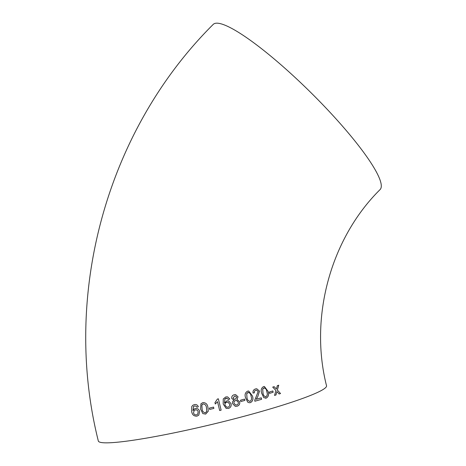 <?xml version="1.0" encoding="UTF-8"?>
<svg xmlns="http://www.w3.org/2000/svg" width="466" height="466" viewBox="0 0 466 466"><rect width="100%" height="100%" fill="white"/><g stroke="black" fill="none" stroke-linecap="round" stroke-linejoin="round"><path stroke-width="0.7" d="M327.866 110.028A117.397 20.248 44.7 0 1 380.099 189.569C330.912 238.12 309.045 316.781 326.532 385.761A117.397 10.625 -13.6 0 1 243.654 416.394A117.397 10.625 -13.6 0 1 98.32 440.976C61.605 294.547 106.72 130.282 213.178 24.442A117.397 20.248 44.7 0 1 327.866 110.028M279.151 393.974L280.538 393.531L277.357 390.094L278.732 385.213L277.34 385.656L276.379 389.034L274.148 386.663L272.709 387.106L275.948 390.537L274.538 395.424L275.977 394.982L276.932 391.597L279.151 393.974M269.593 393.356L273.146 392.273L272.837 390.962L269.284 392.052L269.593 393.356M263.564 386.605C261.275 387.974 260.651 390.205 261.7 393.292L263.791 397.649L266.278 398.086C268.521 396.723 269.121 394.498 268.072 391.411L264.403 386.477L263.564 386.605M255.607 388.912C253.655 389.5 252.799 390.881 253.021 393.054L254.395 392.821C254.174 391.481 254.675 390.619 255.886 390.228L256.55 390.17L258.205 391.527L254.751 400.183L254.85 401.226L261.607 399.298L261.257 397.848L256.218 399.292L257.774 396.601L259.515 391.131L256.743 388.755L255.607 388.912M247.65 391.143C245.198 392.512 244.51 394.743 245.594 397.83L247.755 402.187L249.269 402.752L250.411 402.624C252.846 401.261 253.521 399.03 252.421 395.943L248.704 391.009L247.65 391.143M240.829 401.511L244.889 400.416L244.574 399.106L240.508 400.201L240.829 401.511M235.283 406.335L236.996 406.236C239.122 405.566 240.019 404.104 239.699 401.855L236.926 399.478L238.039 396.822L235.65 394.644L234.194 394.754C232.353 395.29 231.544 396.519 231.765 398.436L234.002 400.253C232.72 401.045 232.249 402.193 232.592 403.684L235.289 406.335L237.008 406.236C239.134 405.566 240.031 404.104 239.71 401.855L236.938 399.484L238.039 396.822L235.645 394.644M233.711 400.207L234.002 400.253M226.126 408.362L228.462 408.455C230.658 407.633 231.526 406.037 231.066 403.661L228.573 400.847L226.86 400.836L224.484 403.026L224.909 398.908L226.994 398.249L228.375 399.513L229.779 399.001L227.618 396.886L225.829 396.927L223.261 398.948L223.185 404.005L226.126 408.362L228.462 408.455C230.647 407.633 231.515 406.032 231.054 403.661L231.066 403.661M215.286 404.005L217.511 401.68L219.667 410.523L221.129 410.156L218.362 398.814L217.418 399.047L214.96 402.665L215.286 404.005L217.511 401.68M209.327 408.123L209.648 409.439L213.882 408.408L213.562 407.098L209.327 408.129L209.648 409.439L213.882 408.408M202.879 402.595L200.922 403.806L200.63 409.218L202.867 413.604L205.675 414.093L208.273 411.204L207.929 407.47C207.51 404.226 205.826 402.601 202.879 402.595M194.567 405.938L193.413 406.562L194.567 405.938L196.099 406.195L196.908 407.237L198.335 406.748C197.572 404.966 196.244 404.249 194.339 404.605L192.778 405.303L191.753 406.568L191.677 411.606C192.208 414.792 193.972 416.307 196.978 416.15L198.796 415.142L199.623 411.42C198.999 409.253 197.584 408.286 195.365 408.525L193.961 409.218L192.976 410.663L193.652 406.364M192.778 405.303L191.759 406.568L191.689 411.6C192.219 414.787 193.984 416.301 196.984 416.144L198.784 415.148M193.961 409.218L192.976 410.663M194.572 405.933L196.099 406.195M196.104 406.189L196.908 407.237L198.335 406.748M197.66 414.268L198.184 411.804C197.765 410.301 196.798 409.672 195.289 409.923L194.229 410.435L193.506 412.818C193.978 414.373 194.992 415.055 196.547 414.862L197.66 414.268L198.178 411.81C197.759 410.307 196.792 409.678 195.283 409.929L194.235 410.435M200.928 403.806L200.63 409.218L202.867 413.604M202.873 413.598L205.675 414.093L208.273 411.204M206.753 411.373L206.473 407.814C206.275 405.478 205.18 404.173 203.188 403.906L201.86 405.041L202.093 408.863C202.273 411.187 203.362 412.492 205.36 412.783L206.753 411.379L206.473 407.82C206.275 405.484 205.18 404.179 203.182 403.906L202.063 404.68M213.882 408.402L213.556 407.092M219.667 410.517L221.129 410.156L218.356 398.809M231.054 403.661L228.567 400.842M226.057 398.255L224.903 398.902L224.484 403.026M226.051 398.255L226.994 398.244M228.369 399.513L229.779 399.001L227.612 396.886M225.002 405.181L226.651 407.138L228.031 407.173C229.458 406.632 229.994 405.601 229.639 404.08L228.06 402.222L226.773 402.24C225.346 402.723 224.758 403.702 225.002 405.181L226.645 407.133M228.06 402.222L226.779 402.245C225.352 402.723 224.763 403.707 225.008 405.181M233.186 398.069L234.363 399.298L235.318 399.257L236.629 397.236L235.412 396.024L234.52 396.059L233.186 398.069L234.363 399.298M234.002 403.282L235.633 404.977L236.699 404.925C238.01 404.5 238.54 403.597 238.289 402.21L236.553 400.504L235.58 400.574C234.281 401.005 233.751 401.908 234.002 403.282L235.633 404.977M236.553 400.504L235.592 400.579C234.293 401.01 233.763 401.913 234.014 403.288M235.4 396.024L234.532 396.059L233.198 398.069M240.817 401.511L244.889 400.416L244.557 399.106M249.263 402.752L250.411 402.624M250.393 402.624C252.828 401.261 253.498 399.03 252.403 395.943L252.421 395.943M252.403 395.943L248.693 391.009M247.947 392.454L246.718 393.619L246.974 397.446C247.172 399.77 248.209 401.063 250.096 401.313C251.617 400.113 251.943 398.447 251.069 396.316C250.865 393.986 249.828 392.698 247.947 392.454L248.524 392.395L246.7 393.619L246.957 397.446C247.155 399.77 248.197 401.063 250.079 401.313M249.543 401.372L250.096 401.313M253.003 393.054L254.395 392.821M254.378 392.821C254.156 391.481 254.652 390.619 255.863 390.228L255.886 390.228M255.863 390.228L256.539 390.17M254.832 401.226L261.607 399.298M261.583 399.298L261.234 397.848M256.201 399.292L257.774 396.601M257.75 396.601L259.515 391.131L256.737 388.755M265.41 398.209L266.278 398.086M266.255 398.086C268.498 396.723 269.092 394.498 268.043 391.411L268.072 391.411M268.043 391.411L264.385 386.477M263.832 387.916L264.304 387.858L262.69 389.087L262.97 392.914C263.191 395.238 264.181 396.525 265.94 396.776M265.562 396.828L265.97 396.776C267.368 395.582 267.653 393.916 266.82 391.778C266.599 389.442 265.608 388.155 263.861 387.916L262.713 389.087L262.993 392.908C263.214 395.232 264.205 396.525 265.97 396.776M269.564 393.362L273.146 392.273M273.117 392.273L272.808 390.968M279.122 393.974L280.538 393.531M280.509 393.531L277.357 390.094M277.328 390.094L278.697 385.213M274.119 386.663L276.379 389.034M274.515 395.43L275.977 394.982M275.948 394.982L276.932 391.597"/></g></svg>
